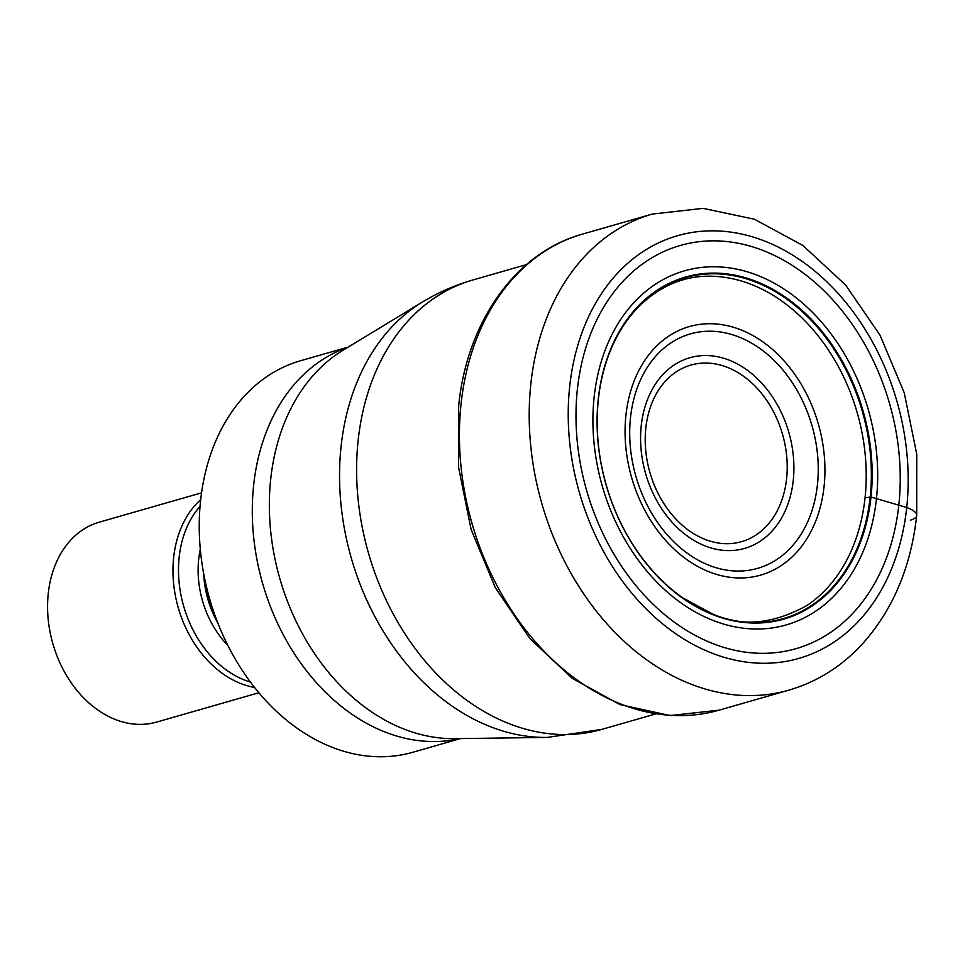 <?xml version="1.0" encoding="UTF-8"?>
<svg xmlns="http://www.w3.org/2000/svg" width="965" height="965" viewBox="0 0 965 965"><rect width="100%" height="100%" fill="white"/><g stroke="black" fill="none" stroke-linecap="round" stroke-linejoin="round"><path stroke-width="1.45" d="M577.372 389.414A209.743 157.572 -106 0 1 759.274 249.066A209.743 157.572 -106 0 1 898.849 504.755A209.743 157.572 -106 0 1 716.947 645.102A209.743 157.572 -106 0 1 577.372 389.414M865.05 497.807A176.1 132.302 -106 0 0 712.713 276.279C686.465 275.254 662.726 284.494 641.508 303.975C629.023 315.808 618.963 330.633 611.303 348.462C604.657 364.094 600.339 381.139 598.348 399.57C594.826 434.334 599.482 468.918 612.305 503.356C620.628 525.237 631.689 544.899 645.476 562.33C656.743 576.503 669.179 588.348 682.786 597.866L711.953 613.668C741.108 627.226 772.832 624.464 807.126 605.381A176.1 132.302 74 0 0 865.05 497.807L871.009 497.011A177.946 133.689 -106 0 0 752.579 280.079A177.946 133.689 -106 0 0 598.252 399.16A177.946 133.689 74 0 0 716.681 616.08A177.946 133.689 74 0 0 871.009 497.011L906.726 507.518A219.899 165.208 74 0 0 760.384 239.453A219.899 165.208 74 0 0 569.676 386.591A219.899 165.208 74 0 0 716.018 654.656A219.899 165.208 74 0 0 906.726 507.518A27.732 8.709 6.1 0 1 910.393 520.183M348.256 347.062L300.501 360.765A203.651 153.001 74 0 0 200.587 500.521A203.651 153.001 74 0 0 336.109 748.78A203.651 153.001 74 0 0 412.815 752.266L460.582 738.563M205.509 582.619A108.321 81.386 74 0 0 214.652 614.512M201.54 492.838L99.274 522.174A103.991 78.129 74 0 0 48.25 593.535A103.991 78.129 74 0 0 117.453 720.3A103.991 78.129 74 0 0 156.62 722.085L258.885 692.749M788.9 690.132A247.631 186.04 -106 0 1 530.834 384.022A247.631 186.04 -106 0 1 652.328 214.073L703.051 208.356L754.437 219.236L802.928 245.484L845.605 285.037L880.044 335.217L904.253 392.827L916.75 454.213L916.714 515.515C910.912 567.806 892.384 611.062 861.142 645.308C840.624 667.105 816.547 682.05 788.9 690.132L719.118 710.156L670.108 715.548L620.037 704.631L572.245 678.323L529.809 638.492L495.371 587.781L471.113 529.532L458.616 467.518L458.677 405.795C466.951 321.429 515.998 252.335 582.546 234.097A247.631 186.04 74 0 0 461.053 404.033A247.631 186.04 74 0 0 719.118 710.156M598.336 399.426A177.367 133.242 -106 0 1 752.157 280.743A177.367 133.242 -106 0 1 870.189 496.951A177.367 133.242 74 0 1 716.368 615.634A177.367 133.242 74 0 1 598.336 399.426M594.126 397.242A184.206 138.381 -106 0 1 753.882 273.988A184.206 138.381 -106 0 1 876.473 498.531A184.206 138.381 74 0 1 716.718 621.798A184.206 138.381 74 0 1 594.126 397.242M526.444 264.615L472.838 279.995A233.759 175.618 74 0 0 358.148 440.414A233.759 175.618 74 0 0 601.762 729.395L655.368 714.016M547.143 737.429L547.143 737.429A231.13 173.64 -106 0 1 341.067 446.626A231.13 173.64 -106 0 1 422.26 302.129L343.178 350.15A206.281 154.979 74 0 0 270.743 478.869A206.281 154.979 74 0 0 270.707 479.098A206.281 154.979 74 0 0 454.636 738.647L547.143 737.429L601.762 729.395M459.967 738.575A203.651 153.001 -106 0 1 253.638 485.298A203.651 153.001 -106 0 1 253.662 485.069A203.651 153.001 -106 0 1 347.738 347.376M203.736 573.97A83.195 62.496 74 0 0 217.74 622.787M227.897 645.513A85.861 64.498 -106 0 1 198.681 559.35A85.861 64.498 -106 0 1 200.298 549.314M200.032 506.36A101.325 76.126 74 0 0 179.164 557.3A101.325 76.126 74 0 0 250.442 682.074M254.555 687.442A103.991 78.129 -106 0 1 173.652 557.565A103.991 78.129 -106 0 1 200.684 499.629M824.086 486.384A129.286 97.127 74 0 0 738.056 328.788A129.286 97.127 74 0 0 625.923 415.3A129.286 97.127 74 0 0 711.965 572.896A129.286 97.127 74 0 0 824.086 486.384M630.471 418.002A121.952 91.627 74 0 0 711.832 566.334A121.952 91.627 74 0 0 817.439 484.671A121.952 91.627 74 0 0 817.488 484.273A121.952 91.627 74 0 0 736.126 335.941A121.952 91.627 74 0 0 630.507 417.604A121.952 91.627 74 0 0 630.471 418.002M641.255 425.565A99.19 74.51 -106 0 1 727.345 359.463A99.19 74.51 -106 0 1 793.254 480.341A99.19 74.51 -106 0 1 793.23 480.582A99.19 74.51 -106 0 1 707.14 546.673A99.19 74.51 -106 0 1 641.23 425.794A99.19 74.51 -106 0 1 641.255 425.565M786.584 478.845A91.868 69.01 -106 0 1 706.85 540.062A91.868 69.01 -106 0 1 645.814 428.11A91.868 69.01 -106 0 1 645.838 427.893A91.868 69.01 -106 0 1 725.571 366.676A91.868 69.01 -106 0 1 786.608 478.628A91.868 69.01 -106 0 1 786.584 478.845M582.546 234.097L652.328 214.073M472.838 279.995C454.998 285.121 438.134 292.504 422.26 302.129"/></g></svg>
